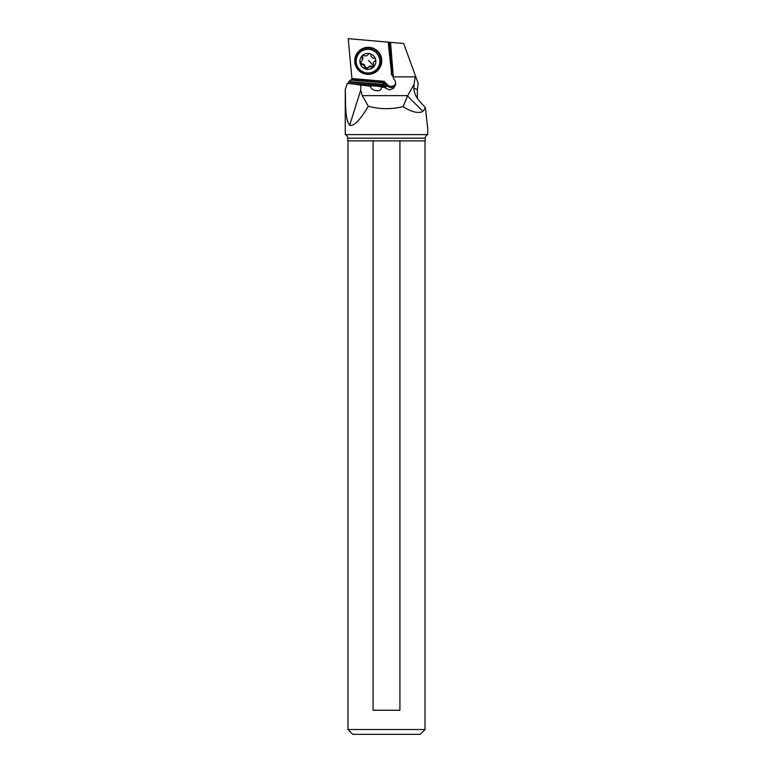 <?xml version="1.0" encoding="UTF-8"?>
<svg xmlns="http://www.w3.org/2000/svg" width="773" height="773" viewBox="0 0 773 773"><rect width="100%" height="100%" fill="white"/><g stroke="black" fill="none" stroke-linecap="round" stroke-linejoin="round"><path stroke-width="1.16" d="M369.813 86.093L371.059 87.784C372.992 91.214 382.306 92.499 381.186 87.078L381.176 86.779C379.272 86.161 369.194 85.542 369.803 86.083L347.396 83.349L385.524 86.267L383.939 84.489L348.836 81.523L351.734 79.542L351.908 78.498L348.227 38.65L388.645 42.186L391.631 74.372L392.964 76.633L389.795 42.283L388.645 42.186M351.908 78.498L384.055 81.31L383.563 82.325L386.944 85.687L385.312 88.025L389.495 89.89L393.389 88.412L395.65 84.528L395.187 80.74L393.457 78.498L393.331 76.875L415.207 76.875L414.067 84.276L407.526 95.987L422.957 111.418L425.382 107.621L427.74 128.656L427.74 134.608L345.26 134.608L345.27 89.475C345.831 101.872 344.584 118.549 349.647 125.284C353.87 126.511 360.102 120.163 368.344 106.239L362.208 95.639L360.749 90.055L360.817 85.31M385.312 88.025L384.741 87.397L381.186 87.078M391.592 73.976L388.181 42.148M415.207 76.875L415.488 75.938L403.68 43.501L389.795 42.283M389.292 42.244L392.433 76.092M390.529 42.351L393.331 76.875M418.193 83.378L415.488 75.938L418.193 83.378L417.381 89.504L413.874 88.228C414.193 93.272 416.251 97.765 420.029 101.727L425.382 107.621M417.362 98.345L417.381 89.504M348.468 83.02L348.836 81.523M347.396 83.349L345.27 89.475M350.314 79.996L383.186 82.866L383.563 82.325L351.734 79.542M384.741 87.397L385.524 86.267M383.186 82.866L383.939 84.489M368.344 106.239C379.823 109.312 391.409 109.447 403.1 106.655L407.526 95.987M403.1 106.655C411.796 112.133 418.415 113.718 422.957 111.418M413.874 88.228L414.067 84.276M345.26 134.608A3.855 3.855 0 0 1 347.724 138.203L425.276 138.203A3.855 3.855 0 0 1 427.74 134.608M425.276 138.203L425.276 140.87L347.724 140.87L347.724 138.203M425.034 140.87L425.034 729.528L347.966 729.528L347.966 140.87M373.088 140.87L373.088 710.261L399.912 710.261L399.912 140.87M347.966 729.528L352.778 734.35L420.222 734.35L425.034 729.528M369.649 53.598A7.991 7.952 -145.1 0 0 362.402 55.54A1.411 1.401 34.9 0 1 363.89 55.492A3.247 3.227 -145.1 0 0 368.334 54.303A1.411 1.401 34.9 0 1 369.649 53.598L370.161 53.743A1.411 1.401 34.9 0 1 370.963 55.009A3.247 3.227 -145.1 0 0 374.229 58.255A1.411 1.401 34.9 0 1 375.504 59.038L375.639 59.56A1.411 1.401 34.9 0 1 374.944 60.874A3.247 3.227 -145.1 0 0 373.774 65.309A1.411 1.401 34.9 0 1 373.736 66.797L373.359 67.174A1.411 1.401 34.9 0 1 371.871 67.222A3.247 3.227 -145.1 0 0 367.426 68.41A1.411 1.401 34.9 0 1 366.112 69.116L365.6 68.981A1.411 1.401 34.9 0 1 364.798 67.705A3.247 3.227 -145.1 0 0 361.532 64.459A1.411 1.401 34.9 0 1 360.257 63.676L360.121 63.154A1.411 1.401 34.9 0 1 360.817 61.84A3.247 3.227 -145.1 0 0 361.986 57.405A1.411 1.401 34.9 0 1 362.025 55.917L362.402 55.54L362.025 55.917A7.991 7.952 -145.1 0 0 360.121 63.154M373.91 61.821L375.601 60.043M375.639 59.56A7.991 7.952 -145.1 0 1 373.736 66.797L373.359 67.174A7.991 7.952 -145.1 0 1 366.112 69.116M360.672 61.937L361.03 63.328L364.402 64.603L365.726 67.985L367.958 67.657C369.146 65.976 370.625 65.579 372.393 66.468L374.064 66.294M361.986 57.405L362.508 56.651L362.981 58.574L361.861 60.893M362.508 56.651L362.692 54.999M373.968 66.178A16.03 1.681 44.9 0 0 368.508 60.458M362.208 95.639L407.68 95.639M391.882 74.904L391.148 74.179M384.055 81.31L387.688 84.924A5.053 5.034 -145.1 0 0 395.747 83.639M348.797 81.996L384.519 85.127M349.647 125.284L360.749 90.055M387.688 84.924L386.944 85.687A6.02 5.991 -145.1 0 0 391.206 87.446A6.02 5.991 34.9 0 0 395.235 85.89M376.335 52.835A11.866 11.798 -145.1 0 0 359.58 52.825A11.866 11.798 -145.1 0 0 359.667 69.541A11.866 11.798 -145.1 0 0 376.422 69.551A11.866 11.798 -145.1 0 0 376.335 52.835M360.257 63.676A7.991 7.952 -145.1 0 0 365.6 68.981M375.504 59.038A7.991 7.952 -145.1 0 0 370.161 53.743M374.944 60.874L375.475 60.12M371.871 67.222L372.393 66.468M364.798 67.705L365.329 66.951M361.532 64.459L362.064 63.705M377.234 51.888A13.015 12.938 34.9 0 1 377.33 70.227A13.015 12.938 34.9 0 1 358.952 70.217A13.015 12.938 34.9 0 1 358.856 51.878A13.015 12.938 34.9 0 1 377.234 51.888M357.252 53.018A13.489 13.412 34.9 0 1 377.784 51.231C370.364 45.51 363.513 46.109 357.252 53.018L357.116 53.211C353.483 59.318 354.015 65.058 358.701 70.44A13.489 13.412 -145.1 0 0 379.243 68.642A13.489 13.412 -145.1 0 0 377.649 51.424A13.489 13.412 -145.1 0 0 357.116 53.211A13.489 13.412 -145.1 0 0 358.711 70.43C366.131 76.16 372.973 75.561 379.243 68.642L379.379 68.449A13.489 13.412 34.9 0 0 377.784 51.231C382.48 56.613 383.012 62.352 379.379 68.449M368.122 67.386L367.59 68.159M368.557 54.013L368.17 54.554"/></g></svg>
